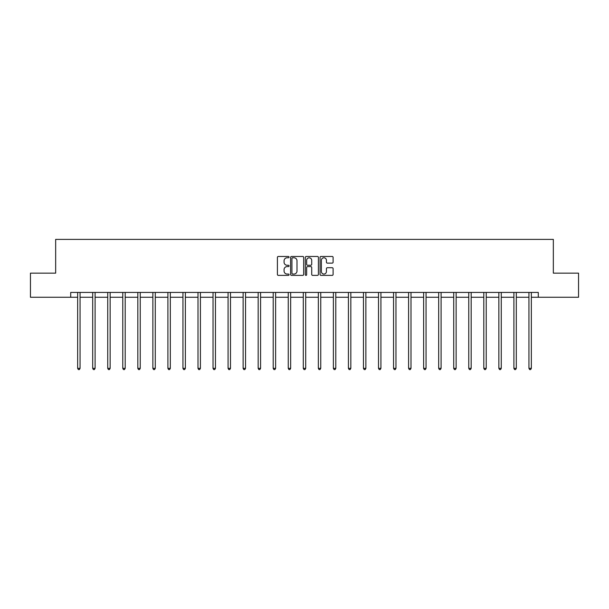 <?xml version="1.0" encoding="UTF-8"?>
<svg xmlns="http://www.w3.org/2000/svg" width="609" height="609" viewBox="0 0 609 609"><rect width="100%" height="100%" fill="white"/><g stroke="black" fill="none" stroke-linecap="round" stroke-linejoin="round"><path stroke-width="0.91" d="M289.069 257.12A0.662 0.662 0 0 0 288.407 256.458L278.351 256.458A0.944 0.944 0 0 0 277.407 257.401L277.407 274.438A0.944 0.944 0 0 0 278.351 275.382L288.407 275.382A0.662 0.662 0 0 0 289.069 274.72A0.662 0.662 0 0 0 288.407 274.058L287.105 274.058A3.03 3.03 0 0 1 284.076 271.028L284.076 269.612A3.03 3.03 0 0 1 287.105 266.582L288.407 266.582A0.662 0.662 0 0 0 289.069 265.92A0.662 0.662 0 0 0 288.407 265.258L287.105 265.258A3.03 3.03 0 0 1 284.076 262.228L284.076 260.804A3.03 3.03 0 0 1 287.105 257.782L288.407 257.782A0.662 0.662 0 0 0 289.069 257.12M332.164 263.126A0.944 0.944 0 0 0 333.108 262.182L333.108 257.401A0.944 0.944 0 0 0 332.164 256.458L320.996 256.458A0.944 0.944 0 0 0 320.045 257.401L320.045 274.438A0.944 0.944 0 0 0 320.996 275.382L332.164 275.382A0.944 0.944 0 0 0 333.108 274.438L333.108 268.66A0.944 0.944 0 0 0 332.164 267.716L327.383 267.716A0.944 0.944 0 0 0 326.432 268.66L326.432 271.53A2.535 2.535 0 0 1 323.904 274.058A2.535 2.535 0 0 1 321.369 271.53L321.369 260.309A2.535 2.535 0 0 1 323.904 257.782A2.535 2.535 0 0 1 326.432 260.309L326.432 262.182A0.944 0.944 0 0 0 327.383 263.126L332.164 263.126M70.713 297.261L30.45 297.261L30.45 273.152L55.663 273.152L55.663 239.398L553.337 239.398L553.337 273.152L578.55 273.152L578.55 297.261L538.287 297.261L538.287 292.434L70.713 292.434L70.713 297.261L77.655 297.261M303.67 257.401A0.944 0.944 0 0 0 302.726 256.458L291.559 256.458A0.944 0.944 0 0 0 290.607 257.401L290.607 274.438A0.944 0.944 0 0 0 291.559 275.382L302.726 275.382A0.944 0.944 0 0 0 303.67 274.438L303.67 257.401M306.274 256.458L317.441 256.458A0.944 0.944 0 0 1 318.393 257.401L318.393 274.438A0.944 0.944 0 0 1 317.441 275.382L312.661 275.382A0.944 0.944 0 0 1 311.717 274.438L311.717 267.526A0.944 0.944 0 0 0 310.773 266.582L307.598 266.582A0.944 0.944 0 0 0 306.654 267.526L306.654 274.72A0.662 0.662 0 0 1 305.992 275.382A0.662 0.662 0 0 1 305.33 274.72L305.33 257.401A0.944 0.944 0 0 1 306.274 256.458M80.061 297.261L92.697 297.261M95.103 297.261L107.74 297.261M110.145 297.261L122.782 297.261M125.188 297.261L137.824 297.261M140.237 297.261L152.867 297.261M155.28 297.261L167.909 297.261M170.322 297.261L182.951 297.261M185.364 297.261L197.994 297.261M200.407 297.261L213.036 297.261M215.449 297.261L228.078 297.261M230.491 297.261L243.12 297.261M245.534 297.261L258.163 297.261M260.576 297.261L273.213 297.261M275.618 297.261L288.255 297.261M290.66 297.261L303.297 297.261M305.703 297.261L318.34 297.261M320.745 297.261L333.382 297.261M335.787 297.261L348.424 297.261M350.837 297.261L363.466 297.261M365.88 297.261L378.509 297.261M380.922 297.261L393.551 297.261M395.964 297.261L408.593 297.261M411.006 297.261L423.636 297.261M426.049 297.261L438.678 297.261M441.091 297.261L453.72 297.261M456.133 297.261L468.763 297.261M471.176 297.261L483.812 297.261M486.218 297.261L498.855 297.261M501.26 297.261L513.897 297.261M516.303 297.261L528.939 297.261M531.345 297.261L538.287 297.261M292.594 257.782A0.662 0.662 0 0 0 291.932 258.444L291.932 273.395A0.662 0.662 0 0 0 292.594 274.058L293.972 274.058A3.03 3.03 0 0 0 297.002 271.028L297.002 260.804A3.03 3.03 0 0 0 293.972 257.782L292.594 257.782M311.717 260.355A2.535 2.535 0 0 0 309.182 257.828A2.535 2.535 0 0 0 306.654 260.355L306.654 264.314A0.944 0.944 0 0 0 307.598 265.258L310.773 265.258A0.944 0.944 0 0 0 311.717 264.314L311.717 260.355M80.19 292.434L80.129 292.579A0.967 0.967 0 0 0 80.061 292.937L80.061 368.346L77.655 368.346L77.655 292.937A0.967 0.967 0 0 0 77.579 292.579L77.526 292.434M80.061 368.346L79.337 369.602L78.378 369.602L77.655 368.346M95.232 292.434L95.171 292.579A0.967 0.967 0 0 0 95.103 292.937L95.103 368.346L92.697 368.346L92.697 292.937A0.967 0.967 0 0 0 92.621 292.579L92.568 292.434M95.103 368.346L94.38 369.602L93.421 369.602L92.697 368.346M110.275 292.434L110.221 292.579A0.967 0.967 0 0 0 110.145 292.937L110.145 368.346L107.74 368.346L107.74 292.937A0.967 0.967 0 0 0 107.671 292.579L107.61 292.434M110.145 368.346L109.422 369.602L108.463 369.602L107.74 368.346M125.317 292.434L125.264 292.579A0.967 0.967 0 0 0 125.188 292.937L125.188 368.346L122.782 368.346L122.782 292.937A0.967 0.967 0 0 0 122.713 292.579L122.653 292.434M125.188 368.346L124.464 369.602L123.505 369.602L122.782 368.346M140.359 292.434L140.306 292.579A0.967 0.967 0 0 0 140.237 292.937L140.237 368.346L137.824 368.346L137.824 292.937A0.967 0.967 0 0 0 137.756 292.579L137.695 292.434M140.237 368.346L139.514 369.602L138.547 369.602L137.824 368.346M155.402 292.434L155.348 292.579A0.967 0.967 0 0 0 155.28 292.937L155.28 368.346L152.867 368.346L152.867 292.937A0.967 0.967 0 0 0 152.798 292.579L152.737 292.434M155.28 368.346L154.557 369.602L153.59 369.602L152.867 368.346M170.444 292.434L170.391 292.579A0.967 0.967 0 0 0 170.322 292.937L170.322 368.346L167.909 368.346L167.909 292.937A0.967 0.967 0 0 0 167.84 292.579L167.78 292.434M170.322 368.346L169.599 369.602L168.632 369.602L167.909 368.346M185.486 292.434L185.433 292.579A0.967 0.967 0 0 0 185.364 292.937L185.364 368.346L182.951 368.346L182.951 292.937A0.967 0.967 0 0 0 182.883 292.579L182.822 292.434M185.364 368.346L184.641 369.602L183.674 369.602L182.951 368.346M200.528 292.434L200.475 292.579A0.967 0.967 0 0 0 200.407 292.937L200.407 368.346L197.994 368.346L197.994 292.937A0.967 0.967 0 0 0 197.925 292.579L197.872 292.434M200.407 368.346L199.683 369.602L198.717 369.602L197.994 368.346M215.578 292.434L215.517 292.579A0.967 0.967 0 0 0 215.449 292.937L215.449 368.346L213.036 368.346L213.036 292.937A0.967 0.967 0 0 0 212.967 292.579L212.914 292.434M215.449 368.346L214.726 369.602L213.759 369.602L213.036 368.346M230.621 292.434L230.56 292.579A0.967 0.967 0 0 0 230.491 292.937L230.491 368.346L228.078 368.346L228.078 292.937A0.967 0.967 0 0 0 228.01 292.579L227.956 292.434M230.491 368.346L229.768 369.602L228.801 369.602L228.078 368.346M245.663 292.434L245.602 292.579A0.967 0.967 0 0 0 245.534 292.937L245.534 368.346L243.12 368.346L243.12 292.937A0.967 0.967 0 0 0 243.052 292.579L242.999 292.434M245.534 368.346L244.81 369.602L243.844 369.602L243.12 368.346M260.705 292.434L260.644 292.579A0.967 0.967 0 0 0 260.576 292.937L260.576 368.346L258.163 368.346L258.163 292.937A0.967 0.967 0 0 0 258.094 292.579L258.041 292.434M260.576 368.346L259.853 369.602L258.886 369.602L258.163 368.346M275.748 292.434L275.687 292.579A0.967 0.967 0 0 0 275.618 292.937L275.618 368.346L273.213 368.346L273.213 292.937A0.967 0.967 0 0 0 273.137 292.579L273.083 292.434M275.618 368.346L274.895 369.602L273.936 369.602L273.213 368.346M290.79 292.434L290.729 292.579A0.967 0.967 0 0 0 290.66 292.937L290.66 368.346L288.255 368.346L288.255 292.937A0.967 0.967 0 0 0 288.179 292.579L288.126 292.434M290.66 368.346L289.937 369.602L288.978 369.602L288.255 368.346M305.832 292.434L305.771 292.579A0.967 0.967 0 0 0 305.703 292.937L305.703 368.346L303.297 368.346L303.297 292.937A0.967 0.967 0 0 0 303.229 292.579L303.168 292.434M305.703 368.346L304.98 369.602L304.02 369.602L303.297 368.346M320.874 292.434L320.821 292.579A0.967 0.967 0 0 0 320.745 292.937L320.745 368.346L318.34 368.346L318.34 292.937A0.967 0.967 0 0 0 318.271 292.579L318.21 292.434M320.745 368.346L320.022 369.602L319.063 369.602L318.34 368.346M335.917 292.434L335.863 292.579A0.967 0.967 0 0 0 335.787 292.937L335.787 368.346L333.382 368.346L333.382 292.937A0.967 0.967 0 0 0 333.313 292.579L333.252 292.434M335.787 368.346L335.064 369.602L334.105 369.602L333.382 368.346M350.959 292.434L350.906 292.579A0.967 0.967 0 0 0 350.837 292.937L350.837 368.346L348.424 368.346L348.424 292.937A0.967 0.967 0 0 0 348.356 292.579L348.295 292.434M350.837 368.346L350.114 369.602L349.147 369.602L348.424 368.346M366.001 292.434L365.948 292.579A0.967 0.967 0 0 0 365.88 292.937L365.88 368.346L363.466 368.346L363.466 292.937A0.967 0.967 0 0 0 363.398 292.579L363.337 292.434M365.88 368.346L365.156 369.602L364.19 369.602L363.466 368.346M381.044 292.434L380.99 292.579A0.967 0.967 0 0 0 380.922 292.937L380.922 368.346L378.509 368.346L378.509 292.937A0.967 0.967 0 0 0 378.44 292.579L378.379 292.434M380.922 368.346L380.199 369.602L379.232 369.602L378.509 368.346M396.086 292.434L396.033 292.579A0.967 0.967 0 0 0 395.964 292.937L395.964 368.346L393.551 368.346L393.551 292.937A0.967 0.967 0 0 0 393.483 292.579L393.422 292.434M395.964 368.346L395.241 369.602L394.274 369.602L393.551 368.346M411.128 292.434L411.075 292.579A0.967 0.967 0 0 0 411.006 292.937L411.006 368.346L408.593 368.346L408.593 292.937A0.967 0.967 0 0 0 408.525 292.579L408.472 292.434M411.006 368.346L410.283 369.602L409.317 369.602L408.593 368.346M426.178 292.434L426.117 292.579A0.967 0.967 0 0 0 426.049 292.937L426.049 368.346L423.636 368.346L423.636 292.937A0.967 0.967 0 0 0 423.567 292.579L423.514 292.434M426.049 368.346L425.326 369.602L424.359 369.602L423.636 368.346M441.221 292.434L441.16 292.579A0.967 0.967 0 0 0 441.091 292.937L441.091 368.346L438.678 368.346L438.678 292.937A0.967 0.967 0 0 0 438.609 292.579L438.556 292.434M441.091 368.346L440.368 369.602L439.401 369.602L438.678 368.346M456.263 292.434L456.202 292.579A0.967 0.967 0 0 0 456.133 292.937L456.133 368.346L453.72 368.346L453.72 292.937A0.967 0.967 0 0 0 453.652 292.579L453.598 292.434M456.133 368.346L455.41 369.602L454.443 369.602L453.72 368.346M471.305 292.434L471.244 292.579A0.967 0.967 0 0 0 471.176 292.937L471.176 368.346L468.763 368.346L468.763 292.937A0.967 0.967 0 0 0 468.694 292.579L468.641 292.434M471.176 368.346L470.452 369.602L469.486 369.602L468.763 368.346M486.347 292.434L486.286 292.579A0.967 0.967 0 0 0 486.218 292.937L486.218 368.346L483.812 368.346L483.812 292.937A0.967 0.967 0 0 0 483.736 292.579L483.683 292.434M486.218 368.346L485.495 369.602L484.536 369.602L483.812 368.346M501.39 292.434L501.329 292.579A0.967 0.967 0 0 0 501.26 292.937L501.26 368.346L498.855 368.346L498.855 292.937A0.967 0.967 0 0 0 498.779 292.579L498.725 292.434M501.26 368.346L500.537 369.602L499.578 369.602L498.855 368.346M516.432 292.434L516.379 292.579A0.967 0.967 0 0 0 516.303 292.937L516.303 368.346L513.897 368.346L513.897 292.937A0.967 0.967 0 0 0 513.829 292.579L513.768 292.434M516.303 368.346L515.579 369.602L514.62 369.602L513.897 368.346M531.474 292.434L531.421 292.579A0.967 0.967 0 0 0 531.345 292.937L531.345 368.346L528.939 368.346L528.939 292.937A0.967 0.967 0 0 0 528.871 292.579L528.81 292.434M531.345 368.346L530.622 369.602L529.663 369.602L528.939 368.346"/></g></svg>
